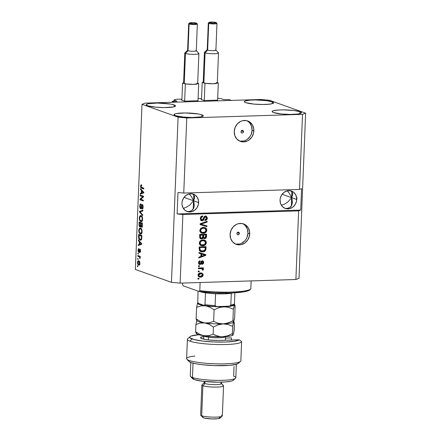 <?xml version="1.0" encoding="UTF-8"?>
<svg xmlns="http://www.w3.org/2000/svg" width="441" height="441" viewBox="0 0 441 441"><rect width="100%" height="100%" fill="white"/><g stroke="black" fill="none" stroke-linecap="round" stroke-linejoin="round"><path stroke-width="0.66" d="M229.127 99.583L231.442 100.41L174.542 102.196L172.227 101.369L176.962 101.198L173.892 100.063L175.965 99.28L180.578 99.131L181.907 99.605L180.578 99.131L175.965 99.28L173.892 100.063L173.842 101.32L173.892 100.063L176.99 101.182L172.227 101.369L172.194 102.268L172.227 101.369L174.542 102.196L231.442 100.41L229.127 99.583L224.034 99.672L229.127 99.583M220.98 98.586L224.034 99.672L220.98 98.586L217.694 98.277L220.98 98.586M204.674 100.531L217.226 100.14L204.674 100.531M201.135 99.423L204.095 100.476L201.135 99.423M200.197 98.519L201.526 98.988L200.197 98.519L198.086 98.586L200.197 98.519M185.049 101.149L197.607 100.752L185.049 101.149M181.51 100.035L184.476 101.094L181.51 100.035M243.46 131.639L241.31 130.867L243.46 131.639L243.063 132.598L242.181 133.017L241.332 132.653L241.012 131.716A1.356 1.207 -70.4 0 1 243.46 131.639A1.356 1.207 -70.4 0 1 241.012 131.716L241.409 130.756L242.291 130.338L243.14 130.701L243.46 131.639M239.529 141.037A10.854 9.68 109.6 0 0 252.092 130.244L253.851 130.867A10.854 9.68 -70.4 0 1 240.395 141.401A10.854 9.68 -70.4 0 1 234.232 131.484L235.141 127.355L237.407 123.811L240.681 121.385L242.55 120.718L246.376 120.597L249.849 122.091L252.434 124.963L253.746 128.783L253.575 132.967L251.96 136.881L249.132 139.924L247.395 140.966L243.608 141.903L239.887 141.203L236.8 138.976L234.81 135.563L234.232 131.484A10.854 9.68 -70.4 0 1 247.688 120.95A10.854 9.68 -70.4 0 1 253.851 130.867L252.092 130.244A10.854 9.68 109.6 0 0 246.789 120.685M239.369 233.471L237.219 232.699L239.369 233.471L238.972 234.43L238.09 234.849L237.241 234.485L236.922 233.548A1.356 1.207 -70.4 0 1 239.369 233.471A1.356 1.207 -70.4 0 1 236.922 233.548L237.319 232.589L238.201 232.164L239.05 232.534L239.369 233.471M235.395 244A10.854 9.68 109.6 0 0 247.958 233.201L249.716 233.829A10.854 9.68 -70.4 0 1 236.255 244.358A10.854 9.68 -70.4 0 1 230.092 234.441L231.007 230.312L233.272 226.768L236.547 224.342L238.416 223.675L242.241 223.554L245.714 225.048L248.3 227.92L249.612 231.74L249.441 235.924L247.82 239.838L244.998 242.881L241.398 244.595L239.474 244.86L235.753 244.16L232.661 241.938L230.676 238.526L230.092 234.441A10.854 9.68 -70.4 0 1 243.553 223.912A10.854 9.68 -70.4 0 1 249.716 233.829L247.958 233.201A10.854 9.68 109.6 0 0 242.655 223.642M291.512 191.388L290.47 190.716L292.24 192.304L291.512 191.388M292.626 193.439L292.24 192.304L292.653 194.751L292.626 193.439M292.322 196.184L292.653 194.751L292.322 196.184M292.372 201.73L292.223 203.571L292.179 199.74L291.644 197.684L287.852 202.011L284.362 204.211L281.413 205.302L284.362 204.211L287.852 202.011L291.644 197.684L291.308 205.98L291.644 197.684L289.643 193.676L287.251 190.843L289.643 193.676L291.644 197.684L296.732 199.497A9.228 8.23 -70.4 0 1 285.294 208.45A9.228 8.23 -70.4 0 1 280.057 200.021L280.289 198.241L281.667 194.911L284.07 192.326L287.13 190.87L290.382 190.766L293.331 192.033L295.531 194.475L296.644 197.722L296.501 201.283L295.128 204.607L292.725 207.193L289.665 208.648L286.407 208.753L284.864 208.284L282.24 206.394L280.553 203.488L280.057 200.021A9.228 8.23 -70.4 0 1 291.495 191.069A9.228 8.23 -70.4 0 1 296.732 199.497L291.644 197.684L292.025 196.929L291.644 197.684L282.108 194.277L291.644 197.684L291.881 191.769L291.644 197.684L292.366 202.254M193.412 194.464L192.37 193.797L194.139 195.385L193.412 194.464M194.525 196.521L194.139 195.385L194.553 197.833L194.525 196.521M194.222 199.26L194.553 197.833L194.222 199.26M194.272 204.806L194.117 206.653L194.079 202.821L193.544 200.76L189.751 205.093L186.262 207.292L183.313 208.378L186.262 207.292L189.751 205.093L193.544 200.76L193.208 209.056L193.544 200.76L191.543 196.758L189.15 193.919L191.543 196.758L193.544 200.76L198.632 202.579A9.228 8.23 -70.4 0 1 187.193 211.531A9.228 8.23 -70.4 0 1 181.957 203.103L182.188 201.316L183.566 197.992L185.964 195.407L189.029 193.952L192.282 193.847L195.231 195.115L197.43 197.557L198.544 200.804L198.4 204.359L197.022 207.689L194.624 210.274L191.565 211.73L188.307 211.834L185.358 210.566L183.158 208.124L182.045 204.878L181.957 203.103A9.228 8.23 -70.4 0 1 193.395 194.15A9.228 8.23 -70.4 0 1 198.632 202.579L193.544 200.76L193.924 200.005L193.544 200.76L184.007 197.359L193.544 200.76L193.781 194.85L193.544 200.76L194.266 205.335M194.58 197.458L194.553 197.833M292.681 194.376L292.653 194.751M299.996 111.727A14.652 2.194 -177.7 0 1 301.396 112.736A14.652 2.194 -177.7 0 1 289.908 114.412A14.652 2.194 -177.7 0 1 273.508 112.56L281.805 114.015L290.294 114.412L297.592 114.048L300.536 113.425L301.379 112.615L299.996 111.727L294.29 110.564L283.205 109.881L278.039 110.041L272.968 110.862L272.125 111.678L273.508 112.56A14.652 2.194 -177.7 0 1 272.108 111.556A14.652 2.194 -177.7 0 1 283.591 109.881A14.652 2.194 -177.7 0 1 299.996 111.727L299.919 113.624L299.996 111.727M201.895 114.809A14.652 2.194 -177.7 0 1 203.295 115.812A14.652 2.194 -177.7 0 1 191.807 117.493A14.652 2.194 -177.7 0 1 175.408 115.641L183.704 117.097L192.193 117.493L201.201 116.848L202.43 116.507L203.279 115.696L201.895 114.809L198.494 113.987L185.104 112.957L176.097 113.602L174.868 113.943L174.024 114.754L175.408 115.641A14.652 2.194 -177.7 0 1 174.008 114.638A14.652 2.194 -177.7 0 1 185.49 112.962A14.652 2.194 -177.7 0 1 201.895 114.809L201.818 116.7L201.895 114.809M174.123 104.903A14.652 2.194 -177.7 0 1 175.524 105.906A14.652 2.194 -177.7 0 1 164.041 107.587A14.652 2.194 -177.7 0 1 147.641 105.735L155.938 107.191L164.427 107.587L173.434 106.943L174.664 106.601L175.507 105.79L174.123 104.903L170.728 104.082L157.338 103.051L148.33 103.696L147.101 104.037L146.258 104.848L147.641 105.735A14.652 2.194 -177.7 0 1 146.241 104.732A14.652 2.194 -177.7 0 1 157.724 103.056A14.652 2.194 -177.7 0 1 174.123 104.903L174.052 106.794L174.123 104.903M272.229 101.821A14.652 2.194 -177.7 0 1 273.624 102.83A14.652 2.194 -177.7 0 1 262.141 104.506A14.652 2.194 -177.7 0 1 245.742 102.654L254.038 104.109L262.527 104.506L269.826 104.142L272.764 103.519L273.607 102.709L272.229 101.821L266.524 100.658L255.438 99.975L250.273 100.135L245.202 100.956L244.358 101.772L245.742 102.654A14.652 2.194 -177.7 0 1 244.342 101.651A14.652 2.194 -177.7 0 1 255.824 99.975A14.652 2.194 -177.7 0 1 272.229 101.821L272.152 103.718L272.229 101.821M187.078 211.393L188.77 211.542L187.078 211.393M190.33 211.289L188.77 211.542L191.692 210.644L190.33 211.289M192.805 209.624L191.692 210.644L193.621 208.279L192.805 209.624M194.117 206.653L193.621 208.279L194.117 206.653M285.178 208.312L286.87 208.466L285.178 208.312M288.431 208.213L286.87 208.466L289.792 207.562L288.431 208.213M290.906 206.548L289.792 207.562L291.722 205.197L290.906 206.548M292.223 203.571L291.722 205.197L292.223 203.571M183.748 193.053L299.505 189.421L302.52 114.346L186.764 117.979L183.748 193.053L186.764 117.979L178.098 117.174L142.002 104.296L135.37 269.457L171.466 282.334L178.098 117.174L171.466 282.334L180.132 283.139L295.889 279.506L298.645 210.87L182.888 214.502L180.132 283.139L182.888 214.502L177.111 213.962L177.971 192.513L183.748 193.053L299.505 189.421L301.578 188.638L300.718 210.087L298.645 210.87L295.889 279.506L298.998 278.332L305.63 113.172L298.998 278.332L295.889 279.506L180.132 283.139L171.466 282.334L135.37 269.457L142.002 104.296L145.111 103.122L260.868 99.484L269.534 100.294L305.63 113.172L302.52 114.346L299.505 189.421L301.578 188.638L300.718 210.087L298.645 210.87L182.888 214.502L177.111 213.962L300.718 210.087L177.111 213.962L177.971 192.513L183.748 193.053M205.484 216.812L204.31 216.911L203.4 219.436L201.713 220.643L202.176 220.809L200.721 220.169L200.291 218.256L200.986 216.663L202.689 215.925L202.75 216.702L201.565 217.253L201.074 218.549L201.482 219.794L202.48 219.982L203.147 219.348L204.211 216.669L205.17 216.073L206.278 216.156L207.314 217.733L206.708 219.827L205.181 220.522L205.12 219.745L206.129 219.298L206.52 218.201L206.145 217.033L205.297 216.829L204.591 217.347L203.577 220.098L202.176 220.809L203.863 219.601L204.773 217.077L205.864 216.867L205.021 216.647L206.52 218.201L205.12 219.745L205.181 220.522C206.487 220.368 207.204 219.579 207.325 218.152L206.201 216.123L205.528 216.029C204.448 216.195 203.792 216.889 203.56 218.113L202.187 220.031L201.311 219.805M206.89 226.729L200.115 224.579L200.148 223.774L207.105 221.316L207.077 222.115L200.936 224.111L206.923 225.919L206.89 226.729L206.923 225.919L200.936 224.111L207.077 222.115L207.105 221.316L200.148 223.774L200.115 224.579L206.89 226.729M199.79 230.478L200.49 228.67L202.105 227.611L204.596 227.49L205.997 228.173L206.79 229.574L206.735 230.935L206.019 232.203L204.734 233.052L202.86 233.339L201.3 232.997L200.01 231.718L199.79 230.478L200.754 232.655L203.185 233.339C205.181 233.333 206.399 232.308 206.835 230.257L205.059 227.622L203.345 227.396L200.958 228.229L199.79 230.478M199.288 242.958L199.988 241.15L201.603 240.091L204.095 239.97L205.495 240.654L206.206 241.729L206.234 243.415L205.523 244.683L204.233 245.532L202.364 245.819L200.798 245.477L199.508 244.198L199.288 242.958L200.253 245.13L202.689 245.819C204.679 245.813 205.897 244.788 206.333 242.737L204.558 240.097L202.843 239.876L200.457 240.709L199.288 242.958M200.991 253.862L198.963 253.272L198.996 252.461L205.771 254.644L205.738 255.4L198.775 258.018L198.808 257.208L200.887 256.486L200.991 253.862L200.887 256.486L198.808 257.208L198.775 258.018L205.738 255.4L205.771 254.644L198.996 252.461L198.963 253.272L200.991 253.862M198.908 279.048L197.926 279.076L197.959 278.299L198.941 278.265L198.908 279.048L198.941 278.265L197.959 278.299L197.926 279.076L198.908 279.048M200.55 277.146L198.45 276.474L198.07 274.638L199.326 273.222L201.565 273.012L202.987 274.026L203.097 275.454L202.281 276.634L200.55 277.146C201.984 277.163 202.86 276.441 203.169 274.969L201.945 273.117L200.666 272.951C199.211 272.918 198.323 273.646 197.998 275.129L199.216 276.976L200.55 277.146M199.2 271.832L198.218 271.86L198.252 271.083L199.233 271.05L199.2 271.832L199.233 271.05L198.252 271.083L198.218 271.86L199.2 271.832M200.931 268.663L198.345 268.74L198.373 267.963L203.367 267.803L203.34 268.586L202.54 268.608L203.318 269.17L203.207 270.079L202.391 269.98L202.16 268.85L200.931 268.663L202.039 268.795L201.482 268.602L202.502 269.445L202.391 269.98L203.092 270.25L203.389 269.506L202.54 268.608L203.34 268.586L203.367 267.803L198.373 267.963L198.345 268.74L200.931 268.663M199.415 266.469L198.433 266.502L198.467 265.719L199.448 265.686L199.415 266.469L199.448 265.686L198.467 265.719L198.433 266.502L199.415 266.469M202.386 261.601L201.498 261.7L199.569 264.335L200.032 264.501L199.067 264.22L198.56 263.415L198.571 262.175L199.856 260.874L200.175 260.796L200.236 261.574L199.503 261.932L199.211 262.737L199.657 263.679L200.435 263.492L201.217 261.48L202.044 260.863L203.152 261.083L203.676 262.351L203.262 263.757L202.171 264.335L202.116 263.558L202.728 263.249L202.959 262.395L202.673 261.684L202.143 261.673L201.14 263.988L200.032 264.501L201.961 261.866L202.568 261.629L201.923 261.441L202.954 262.56L202.116 263.558L202.171 264.335L203.67 262.511C203.698 261.463 203.246 260.901 202.314 260.829L200.401 263.531L199.222 263.525L198.748 262.797M202.491 251.861L200.793 251.657L199.453 250.714L199.222 246.899L206.09 246.684L205.594 250.482L204.404 251.458L202.491 251.861C203.946 251.938 205.059 251.32 205.826 250.003L206.09 246.684L199.222 246.899L199.134 249.115L200.721 251.629L202.491 251.861M201.554 238.939L200.374 238.653L199.817 238.041L199.723 234.425L206.592 234.204L206.432 237.126L206.013 238.019L204.475 238.642L203.279 237.853L202.557 238.68L201.554 238.939L203.279 237.853L204.685 238.647C205.837 238.498 206.438 237.798 206.498 236.536L206.592 234.204L199.723 234.425L199.63 236.734L200.721 238.824L201.554 238.939M142.785 196.747L140.205 195.826L140.232 195.043L143.474 196.201L143.441 197.028L140.734 199.277L143.314 200.197L143.281 200.975L140.045 199.823L140.078 198.985L142.785 196.747L140.078 198.985L140.045 199.823L143.281 200.975L143.314 200.197L140.734 199.277L143.441 197.028L143.474 196.201L140.232 195.043L140.205 195.826L141.186 195.793L141.203 195.391L141.186 195.793L140.205 195.826L142.785 196.747M140.602 208.725L141.418 207.843L141.903 205.478L142.873 205.335L142.239 205.352L142.702 206.961L143.082 206.95L142.702 206.961L142.008 208.235L142.019 209.034L142.377 209.023L142.019 209.034C142.641 209.139 142.994 208.488 143.082 207.072L142.283 204.574C141.77 204.525 141.445 205.093 141.307 206.283L141.693 206.272L141.307 206.283L140.624 207.937L140.128 206.223L140.944 203.902C140.255 203.753 139.858 204.459 139.753 206.024C139.709 207.463 139.995 208.367 140.602 208.725L139.929 207.788L139.764 205.771L140.128 204.304L140.839 203.874L140.955 204.696L140.447 204.916L140.155 205.881L140.442 207.816L141.004 207.689L141.941 204.602L142.801 205.148L143.088 206.857L142.752 208.637L142.019 209.034L142.708 206.697L142.46 205.534L141.98 205.39L141.352 208.075L140.773 208.753M142.697 215.632L139.549 212.11L139.582 211.305L142.912 210.219L142.878 211.019L139.946 211.801L142.724 214.822L142.697 215.632L142.724 214.822L139.946 211.801L142.878 211.019L142.912 210.219L139.582 211.305L139.549 212.11L140.232 212.093L139.549 212.11L142.697 215.632M140.811 221.553L141.633 221.531L140.811 221.553C141.748 221.944 142.344 221.156 142.592 219.183C142.504 217.044 141.974 215.847 141.01 215.594L139.869 215.958L139.273 217.992L139.659 217.975L139.273 217.992L139.328 217.352L140.001 215.814L140.712 215.528L141.6 215.941L142.553 218.135L142.167 220.98L141.401 221.614L140.354 221.299L139.577 220.131L139.273 218.642L139.676 220.373L141.252 221.63M140.31 234.033L141.137 234.011L140.31 234.033C141.247 234.425 141.842 233.636 142.09 231.657C142.002 229.524 141.473 228.328 140.508 228.074L139.367 228.438L138.772 230.472L139.158 230.456L138.772 230.472L138.827 229.833L139.499 228.295L140.21 228.008L141.098 228.421L142.052 230.615L141.666 233.454L140.899 234.094L139.852 233.78L139.075 232.611L138.772 231.123L139.174 232.854L140.751 234.11M138.116 259.462L137.653 259.297L137.686 258.514L138.149 258.68L138.116 259.462L138.149 258.68L137.686 258.514L137.653 259.297L138.116 259.462M138.639 265.085C139.317 265.394 139.742 264.837 139.924 263.415C139.858 261.888 139.477 261.044 138.783 260.885C138.099 260.559 137.664 261.111 137.482 262.544C137.548 264.093 137.934 264.936 138.639 265.085L139.279 265.069L138.011 264.644L137.476 262.797L137.768 261.293L138.573 260.829L139.472 261.419L139.918 262.919L139.714 264.501L139.268 265.074L138.639 265.085L138.998 265.146M140.552 186.119L140.828 185.027L141.627 184.862L141.638 185.655L140.982 185.942L141.048 187.006L143.794 188.202L143.766 188.985L141.054 187.899L140.552 186.119C140.607 187.436 140.949 188.131 141.567 188.202L143.766 188.985L143.794 188.202L141.142 187.155L140.927 186.289L141.638 185.655L141.627 184.862L140.828 185.027L141.627 185L140.828 185.027L140.552 186.119L140.944 186.108L140.552 186.119M139.339 241.8L138.397 240.803L138.43 239.992L141.572 243.542L141.544 244.303L138.204 245.549L138.237 244.738L139.235 244.424L139.339 241.8L139.235 244.424L138.237 244.738L138.204 245.549L141.544 244.303L141.572 243.542L138.43 239.992L138.397 240.803L139.13 240.78L138.397 240.803L139.339 241.8L140.012 241.784L139.339 241.8M138.661 252.335L139.83 249.887L140.326 249.871L139.83 249.887L140.078 250.968L140.42 250.957L139.665 251.805L139.676 252.599L140.42 251.061L139.814 249.088L139.014 250.747L139.483 250.731L139.014 250.747L138.854 251.436L139.356 251.42L138.634 251.535L138.309 250.394L138.81 248.63L137.978 250.218L138.959 252.329L138.364 252.109L137.983 250.041L138.507 248.702L138.81 248.63L138.325 250.179L138.557 251.491L139.665 249.071L140.205 249.512L140.42 250.731L140.199 252.235L139.676 252.599L140.084 250.797L139.714 249.909L138.821 252.362M138.331 254.198L137.868 254.033L137.895 253.25L138.358 253.415L138.331 254.198L138.358 253.415L137.895 253.25L137.868 254.033L138.331 254.198M138.998 256.706L137.774 256.271L137.807 255.493L140.161 256.331L140.133 257.114L139.758 256.982L139.979 258.74L139.588 257.18L138.998 256.706L139.472 257.02L139.979 258.74L139.758 256.982L140.133 257.114L140.161 256.331L137.807 255.493L137.774 256.271L138.755 256.243L138.772 255.835L138.755 256.243L137.774 256.271L139.979 256.679L138.998 256.706M137.829 266.673L137.366 266.513L137.394 265.73L137.857 265.895L137.829 266.673L137.857 265.895L137.394 265.73L137.366 266.513L137.829 266.673M140.089 240.086C140.773 240.455 141.307 240.053 141.699 238.879L141.892 235.588L138.65 234.436L138.562 236.646C138.617 238.73 139.124 239.876 140.089 240.086L141.004 240.058L139.51 239.755L138.672 238.278L138.65 234.436L141.892 235.588L141.644 239.11L140.999 240.064L140.089 240.086L140.585 240.174M139.924 226.878L141.092 226.117L140.756 226.128L141.401 227.209C141.947 227.286 142.245 226.696 142.3 225.439L142.393 223.107L139.152 221.955L139.064 224.265C139.009 225.715 139.295 226.586 139.924 226.878L140.321 226.861L139.543 226.602L139.124 225.621L139.152 221.955L142.393 223.107L142.041 226.834L141.302 227.159L140.756 226.128L140.133 226.911M141.401 190.424L140.459 189.421L140.492 188.61L143.639 192.16L143.606 192.921L140.271 194.167L140.304 193.356L141.296 193.042L141.401 190.424L141.296 193.042L140.304 193.356L140.271 194.167L143.606 192.921L143.639 192.16L140.492 188.61L140.459 189.421L141.192 189.398L140.459 189.421L141.401 190.424L142.079 190.402L141.401 190.424M260.868 99.484L269.534 100.294L305.63 113.172L302.52 114.346L186.764 117.979L178.098 117.174L142.002 104.296L145.111 103.122L260.868 99.484M297.074 198.599L296.424 197.937L297.052 197.805M141.627 184.862L140.828 185.027M141.638 185.6L141.357 185.611L141.638 185.655M141.688 187.326L142.178 187.982L143.777 188.61L141.567 188.202L142.548 188.169L141.748 187.475M141.533 186.085L141.809 184.994M141.693 185.187L141.555 185.76M139.202 245.179L139.218 244.705L138.237 244.738L140.216 244.286L139.218 244.705L139.202 245.179M141.859 243.856L141.555 243.95M139.709 242.192L141.561 243.796L140.536 243.994L141.517 243.961L139.621 244.303L140.602 244.275L139.621 244.303L139.709 242.192L140.359 242.175L139.709 242.192L139.621 244.303L141.219 243.807L139.709 242.192M137.978 250.218L138.325 250.212L137.978 250.218M138.766 251.53L139.339 251.513M140.166 249.865L140.232 249.589M139.72 251.8L140.337 251.783M140.679 251.772L139.665 251.805M139.24 251.916L139.086 251.535M139.02 251.265L139.273 251.976M140.266 249.496L140.117 250.086M140.139 256.965L139.758 256.982L140.139 256.965M140.111 258.316L139.654 258.327L140.111 258.316M140.128 257.803L139.72 257.814L140.128 257.803M139.775 257.009L139.472 257.02L139.775 257.009M140.453 256.987L138.755 256.243L140.221 256.8M138.783 260.885L138.424 260.818M137.482 262.544L137.829 262.533L137.482 262.544M139.13 260.857L138.606 261.607L138.97 260.967M138.805 264.33L137.818 262.687L138.755 261.667L139.588 263.277L139.924 263.266L138.799 264.341M139.35 261.59L138.292 261.645L137.851 262.356L137.978 263.624L138.65 264.297M138.562 236.646L138.948 236.635L138.562 236.646M139.599 235.329L139.621 234.777L139.599 235.329M141.032 240.042L139.345 238.73L138.998 235.351L141.87 236.222L141.484 236.233L141.429 237.55L141.815 237.539L141.429 237.55L141.324 238.592L141.743 238.575L140.288 239.358L141.274 238.746L141.484 236.233L138.998 235.351L141.875 235.996L138.998 235.351L139.235 238.564L140.122 239.309L141.567 239.353M139.968 239.066L141.07 240.058M140.508 228.074L140.128 228.008M140.1 228.796L140.348 228.405L139.367 228.438L140.646 228.129M140.277 233.069L141.291 234.006L140.155 232.826M139.742 232.837L139.174 232.854L139.742 232.837M140.756 228.069L139.929 229.226M141.423 233.256L142.074 233.162M141.015 228.774L140.47 228.851C141.225 229 141.638 229.893 141.715 231.531L142.096 231.519L141.715 231.531L141.092 233.195L141.804 233.173L140.348 233.256C139.621 233.085 139.224 232.198 139.147 230.599C139.334 229.138 139.775 228.554 140.47 228.851L141.445 228.818L139.825 228.879L139.147 230.599L139.61 232.666L140.348 233.256L141.092 233.195L140.348 233.256M141.092 233.195L141.655 232.104L141.682 230.726L141.269 229.48L140.47 228.851M139.064 224.265L139.444 224.254L139.064 224.265M140.1 222.848L140.122 222.297L140.1 222.848M142.382 227.176L141.737 226.095M140.569 226.619L140.255 226.112M140.21 225.99L140.707 226.746M141.787 226.305L142.184 227.054M141.616 223.245L140.481 222.837L141.616 223.245L140.635 223.273L141.616 223.245M141.996 223.378L141.015 223.411L142.366 223.741L141.985 223.752L141.93 225.031L142.316 225.02L141.93 225.031L141.379 226.409L140.96 225.566L141.015 223.411L141.996 223.378M142.487 226.398L141.379 226.409L141.815 226.101L141.985 223.752L141.015 223.411L140.96 225.566L141.379 226.409M140.933 226.062L140.078 226.117L140.497 225.572L140.635 223.273L139.499 222.87L140.635 223.273L140.58 224.712L140.966 224.701L140.58 224.712L139.951 226.095L139.45 225.186L139.499 222.87L140.481 222.837L139.499 222.87L139.461 225.279L139.951 226.095M141.01 215.594L140.629 215.528M140.602 216.316L140.85 215.925L139.869 215.958L141.148 215.649M140.778 220.588L141.793 221.525L140.657 220.346M140.244 220.357L139.676 220.373L140.244 220.357M141.258 215.588L140.431 216.746M142.3 220.792L141.203 220.836M141.925 220.776L142.575 220.682M141.517 216.294L141.842 216.31M141.947 216.338L140.971 216.371C141.726 216.52 142.14 217.413 142.217 219.05L142.597 219.039L142.217 219.05L141.594 220.715L142.305 220.693L140.85 220.781C140.122 220.605 139.725 219.717 139.648 218.119C139.836 216.658 140.277 216.073 140.971 216.371L141.947 216.344L140.321 216.399L139.648 218.119L140.111 220.186L140.85 220.781L141.594 220.715L140.85 220.781M141.594 220.715L142.151 219.624L142.184 218.245L141.77 217L140.971 216.371M140.547 211.663L140.563 211.278L139.582 211.305L142.901 210.511L140.563 211.278L140.547 211.663M139.753 206.024L140.139 206.008L139.753 206.024M141.109 204.271L140.955 204.607M141.699 207.926L140.624 207.937M142.482 205.319L142.652 204.878M143.093 208.213L142.008 208.235M141.903 205.478L142.239 205.352M141.219 208.4L140.977 207.948M140.933 204.668L140.839 205.026M140.911 207.755L141.39 208.582M142.746 204.734L142.465 205.368M143.297 200.6L140.045 199.823L141.026 199.79L141.043 199.387L141.026 199.79L143.297 200.6M141.054 199.007L140.078 198.985L141.059 198.957L143.441 196.978L141.054 199.007M143.457 196.603L141.186 195.793L143.457 196.603M141.263 193.797L141.285 193.323L140.304 193.356L142.283 192.904L141.285 193.323L141.263 193.797M143.92 192.474L143.623 192.568M141.77 190.81L143.628 192.414L142.603 192.612L143.584 192.579L141.688 192.921L142.669 192.893L141.688 192.921L141.77 190.81L142.426 190.793L141.77 190.81L141.688 192.921L143.286 192.425L141.77 190.81M139.929 264.324L138.948 264.352L139.472 263.889L139.577 262.935L138.755 261.667M198.472 278.282L198.444 278.883L197.937 278.894L198.444 278.883L198.472 278.282M198.957 276.876L200.98 276.854L202.171 276.143L202.678 274.313L201.708 273.045L203.169 274.969L202.706 274.804C202.397 276.275 201.52 276.998 200.087 276.981L198.99 276.882M200.534 276.942L200.98 276.854M201.818 276.468L202.171 276.143M199.161 276.105L198.285 275.294L198.682 274.054L199.861 273.591L201.372 273.773M201.642 273.855L200.175 273.569L201.642 273.855L202.458 274.969L200.534 276.364L199.53 276.242L198.246 274.964L199.53 276.242M198.709 275.129L200.638 273.734L200.175 273.569L198.246 274.964L199.338 276.16L201.465 276.209L202.248 275.619L202.452 274.804L201.835 273.938L200.484 273.74L199.145 274.219L198.709 275.129M198.759 271.066L198.737 271.667L198.224 271.684L198.737 271.667L198.759 271.066M202.899 267.819L202.877 268.42L203.34 268.586L202.077 268.442L203.389 269.506L202.926 269.341L202.628 270.085L202.915 269.164L202.077 268.442L202.877 268.42L202.899 267.819M201.945 268.767L198.351 268.563L201.592 268.635M198.974 265.702L198.952 266.303L198.439 266.32L198.952 266.303L198.974 265.702M199.944 263.724L198.748 262.571L199.2 261.623L199.773 261.408L198.748 262.571L199.211 262.737L200.236 261.574L199.734 260.918L200.236 261.574L200.175 260.796C199.156 260.967 198.593 261.607 198.5 262.709L199.426 264.413L200.032 264.501L199.216 264.313M198.748 262.571L199.481 263.558M202.827 260.901L202.314 260.829M202.579 260.84L203.207 262.345L203.67 262.511L203.207 262.345L201.708 264.17M199.084 264.286L200.446 264.054L201.179 262.582L201.642 262.748L201.179 262.582L201.498 261.7L201.961 261.866L201.498 261.7L202.072 261.452M202.011 264.104L202.799 263.597L203.196 262.511L203.058 261.403L202.436 260.763M205.308 254.49L205.274 255.234L205.738 255.4L205.274 255.234L198.786 257.671L205.274 255.234L205.308 254.49M200.528 253.696L198.968 253.244L200.528 253.696M203.29 254.573L201.322 253.928L203.29 254.573M201.234 256.039L201.322 253.928L205.037 255.047L204.574 254.881L205.037 255.047L201.697 256.204L201.234 256.039L201.697 256.204L201.785 254.093L201.322 253.928L201.234 256.039M203.94 251.293L205.319 249.959L205.616 246.701L205.539 248.636L206.002 248.801L205.539 248.636L205.363 249.838L205.826 250.003L205.363 249.838C204.596 251.155 203.483 251.772 202.028 251.695L200.495 251.541M200.297 251.48L200.809 251.613M200.798 251.613L203.312 251.519M200.804 250.802L199.624 249.97L199.53 247.489L204.789 247.324L199.53 247.489L205.252 247.489L204.789 247.324L205.252 247.489L205.021 249.876L202.529 251.083L200.622 250.753M200.528 250.72L200.991 250.885L199.475 248.829L200.401 250.67L203.577 250.946L205.021 249.876L205.252 247.489L199.53 247.489L199.475 248.829L199.938 248.994L199.994 247.655L199.999 249.865L200.864 250.835M204.326 240.025L206.333 242.737L205.875 242.572C205.434 244.623 204.216 245.648 202.226 245.654L200.87 245.51M200.534 245.394L203.158 245.543L205.291 244.237L205.826 241.889L205.252 240.714L204.233 239.987M205.66 243.575L205.771 243.25M205.743 241.563L205.616 241.255M201.074 244.744L200.104 244.149L199.635 243.019L199.9 241.789L200.837 240.858M201.416 240.626L204.211 240.869M202.799 240.654L204.266 240.836L205.534 242.77L204.304 244.667L201.388 244.86L199.63 242.759L201.388 244.86L203.136 245.009L204.778 244.342L205.429 243.36L205.429 241.993L204.674 241.034L203.77 240.709L202.336 240.488L202.799 240.654L201.019 241.205L200.093 242.925C200.423 241.409 201.322 240.654 202.799 240.654M204.266 240.836L202.336 240.488C200.859 240.488 199.96 241.244 199.63 242.759L200.093 242.925L200.567 244.314L201.405 244.871M203.803 238.449L204.938 238.311L205.776 237.528L206.118 234.221L206.035 236.37L206.498 236.536L206.035 236.37C205.975 237.633 205.374 238.333 204.222 238.482L203.863 238.46M200.28 238.664L201.603 238.708L202.816 237.688L203.279 237.853L202.816 237.688L201.09 238.774L200.501 238.724M204.585 238.438L204.938 238.311M201.581 238.162L202.706 237.418L202.904 235.103L200.495 235.18L200.429 236.723L200.495 235.18L200.032 235.014L199.966 236.558L200.429 236.723L200.49 237.479L200.429 236.723L199.966 236.558L200.027 237.313L201.068 238.096L200.054 237.396L200.032 235.014L202.441 234.937L200.032 235.014L202.904 235.103L202.441 234.937L202.904 235.103L202.843 236.541L201.581 238.162L200.027 237.313L201.118 237.997M203.555 237.572L203.202 236.96L203.24 234.91L205.754 235.014L205.291 234.849L205.754 235.014L205.704 236.288L204.607 237.87L203.709 237.649M204.607 237.87L205.611 237.126L205.754 235.014L203.703 235.075L203.648 236.453L203.703 235.075L203.24 234.91L203.185 236.288L203.648 236.453L203.681 237.219L203.648 236.453L203.185 236.288L203.218 237.054L204.144 237.705M204.822 227.545L206.371 230.097L206.835 230.257L206.371 230.097C205.936 232.142 204.718 233.168 202.728 233.173L201.372 233.03M201.03 232.914L203.659 233.063L205.793 231.757L206.327 229.408L205.754 228.234L204.734 227.506M206.162 231.101L206.272 230.77M206.245 229.083L206.118 228.774M201.57 232.264L200.605 231.668L200.137 230.538L200.401 229.309L201.339 228.377M201.917 228.146L204.712 228.388M203.301 228.173L204.767 228.361L206.035 230.29L204.806 232.186L201.89 232.379L200.131 230.279L201.89 232.379L203.637 232.528L205.28 231.861L205.93 230.88L205.93 229.513L205.175 228.554L204.271 228.229L202.838 228.008L203.301 228.173L201.52 228.725L200.594 230.445C200.925 228.929 201.824 228.173 203.301 228.173M204.767 228.361L202.838 228.008C201.361 228.008 200.462 228.763 200.131 230.279L200.594 230.445L201.068 231.834L201.906 232.39M206.631 221.481L206.614 221.95L207.077 222.115L206.614 221.95L201.57 223.609L202.033 223.774L200.473 223.945L200.936 224.111L200.473 223.945L206.614 221.95L206.631 221.481M206.46 225.775L206.427 226.564L200.12 224.563L206.427 226.564L206.46 225.775M202.187 220.031L200.611 218.383L201.102 217.088L202.287 216.537C201.278 216.669 200.716 217.286 200.611 218.383L201.074 218.549C201.179 217.452 201.741 216.834 202.75 216.702L202.287 216.537L202.248 215.98L202.287 216.537L202.75 216.702L202.689 215.925C201.234 216.062 200.423 216.928 200.275 218.51L201.493 220.709L202.176 220.809L201.267 220.61M201.471 219.85L200.776 219.32L200.611 218.383L201.724 219.866M205.969 216.062L206.862 217.986L207.325 218.152L206.862 217.986C206.741 219.414 206.024 220.202 204.718 220.357M200.914 220.5L202.232 220.561L203.4 219.436L203.863 219.601L203.4 219.436L203.808 218.119L204.271 218.284L203.808 218.119L203.907 217.755L204.833 216.663M205.021 216.647L205.484 216.735M205.131 220.296L206.245 219.662L206.812 218.438L206.642 216.779L205.815 215.991M205.534 220.169L205.914 219.954M205.037 255.047L201.785 254.093L201.697 256.204L205.037 255.047M235.808 244.088L239.639 243.967M241.503 243.3L244.777 240.874L246.061 239.209L247.043 237.33L247.958 233.201L247.373 229.116L245.389 225.704L243.956 224.419M239.943 141.126L243.774 141.01M245.637 140.337L247.373 139.295L250.196 136.252L251.177 134.367L252.092 130.244L251.508 126.159L249.523 122.747L248.09 121.462M182.524 284.484L182.585 283.061L182.524 284.484L183.302 285.851L182.524 284.484M199.795 290.647A34.74 5.193 2.3 0 0 250.808 289.042L251.133 280.911L250.808 289.042A34.74 5.193 -177.7 0 1 199.795 290.647L198.93 291.424L183.302 285.851L198.93 291.424A33.654 5.033 2.3 0 0 249.832 289.93L250.808 289.042L247.803 290.944L243.741 291.881L230.968 292.956L214.717 292.791L198.93 291.424L199.795 290.647L200.12 282.516L199.795 290.647M199.817 291.578L199.652 291.518A18.456 2.762 2.3 0 0 199.817 291.578A18.456 2.762 2.3 0 0 205.484 292.835L199.817 291.578M233.923 304.444L234.436 303.711A18.456 2.762 -177.7 0 1 230.808 305.084L231.282 293.282L224.364 293.86L215.588 293.778A18.456 2.762 2.3 0 0 231.282 293.282A18.456 2.762 2.3 0 0 233.239 292.868A18.456 2.762 -177.7 0 1 231.282 293.282L230.808 305.084L229.761 306.015L228.383 306.23L217.457 306.572L215.467 306.17L215.114 305.574L215.588 293.778A18.456 2.762 -177.7 0 1 205.484 292.835A18.456 2.762 2.3 0 0 215.588 293.778L215.114 305.574A18.456 2.762 -177.7 0 1 205.01 304.632L204.492 305.365L203.841 305.304L198.687 303.469L197.755 302.664L198.042 291.11L197.755 302.664L198.687 303.469L203.841 305.304M211.73 292.626A19.542 2.922 2.3 0 0 221.117 293.006A19.542 2.922 -177.7 0 1 211.73 292.626M204.166 305.387L205.01 304.632L205.484 292.835L205.01 304.632A18.456 2.762 2.3 0 0 215.114 305.574L216.09 306.445L217.457 306.572L216.768 306.556M234.436 303.711L234.877 292.785L234.436 303.711A18.456 2.762 2.3 0 1 230.808 305.084L230.411 305.701L228.973 306.186C233.344 305.26 235.152 304.527 234.397 303.97M232.313 305.442L230.687 305.883M229.072 306.17L217.457 306.572M213.736 306.412L206.763 305.767M204.321 305.392A17.37 2.596 2.3 0 0 216.669 306.55M240.516 361.383A27.138 4.057 -177.7 0 1 213.576 363.748A27.138 4.057 -177.7 0 1 186.907 359.228L188.969 361.411A24.966 3.732 2.3 0 0 213.499 365.567A24.966 3.732 2.3 0 0 238.289 363.395L240.516 361.383A27.138 4.057 -177.7 0 0 240.852 360.815L241.629 341.51L239.226 339.807A24.966 3.732 -177.7 0 1 218.091 342.078A24.966 3.732 -177.7 0 1 192.033 338.953L189.988 341.158A27.138 4.057 2.3 0 0 220.246 344.581A27.138 4.057 2.3 0 0 241.629 341.51A27.138 4.057 -177.7 0 1 220.246 344.581A27.138 4.057 -177.7 0 1 189.988 341.158A27.138 4.057 -177.7 0 1 187.397 339.3L186.62 358.605A27.138 4.057 2.3 0 0 213.455 363.742A27.138 4.057 2.3 0 0 240.852 360.815L241.629 341.51L239.226 339.807L234.662 341.251L225.632 342.029L214.139 341.962L202.755 341.064L194.001 339.542L189.839 337.729L189.669 337.133L190.121 336.56L191.19 336.031L198.863 334.725A24.966 3.732 -177.7 0 0 189.961 336.687A24.966 3.732 -177.7 0 0 192.033 338.953L189.988 341.158A27.138 4.057 2.3 0 1 187.734 338.699L189.961 336.687M190.81 362.447L190.269 375.936A22.794 3.407 2.3 0 0 192.447 377.502A22.794 3.407 -177.7 0 1 190.512 376.465L192.574 378.643A20.628 3.081 2.3 0 0 194.321 379.58L192.447 377.502L193.026 363.13L192.447 377.502A22.794 3.407 2.3 0 0 217.959 380.379A22.794 3.407 2.3 0 0 235.825 377.766L236.299 365.969A22.794 3.407 -177.7 0 1 236.161 366.322L236.244 364.31L236.293 365.854M204.172 381.443L204.111 382.937A8.682 1.301 2.3 0 0 204.944 383.532L202.893 385.743L204.944 383.532A8.682 1.301 -177.7 0 1 204.222 382.744L201.989 384.756A10.854 1.621 2.3 0 0 202.893 385.743A10.854 1.621 -177.7 0 1 201.857 384.999L200.649 415.025A10.854 1.621 2.3 0 0 201.686 415.769A10.854 1.621 -177.7 0 1 200.765 415.279L202.827 417.456A8.682 1.301 2.3 0 0 203.566 417.853L201.686 415.769L202.893 385.743L201.686 415.769A10.854 1.621 2.3 0 0 213.835 417.142A10.854 1.621 2.3 0 0 222.347 415.896L223.548 385.869A10.854 1.621 -177.7 0 1 215.043 387.11A10.854 1.621 -177.7 0 1 202.893 385.743A10.854 1.621 2.3 0 0 215.842 387.11A10.854 1.621 2.3 0 0 223.433 385.616L221.376 383.433A8.682 1.301 -177.7 0 1 215.296 384.629A8.682 1.301 -177.7 0 1 204.944 383.532L205.021 381.537L204.944 383.532A8.682 1.301 2.3 0 0 214.662 384.629A8.682 1.301 2.3 0 0 221.465 383.637L221.525 382.143M234.044 366.388L233.647 376.206A22.794 3.407 -177.7 0 1 235.544 378.273A22.794 3.407 -177.7 0 1 216.261 380.357A22.794 3.407 -177.7 0 1 192.447 377.502L194.321 379.58L192.375 378.339L192.579 377.739M231.448 337.883L231.36 340.05L231.448 337.883L225.472 338.071L231.448 337.883M238.289 363.395A24.966 3.732 2.3 0 0 238.559 363.031L236.74 364.161L229.474 365.346L214.304 365.6L202.369 364.729L195.76 363.737L191.085 362.546L188.853 361.278L188.742 360.655M204.161 336.411L200.655 337.382L200.92 338.219L205.12 339.432L209.833 340.044L218.014 340.424L239.226 339.807L220.616 340.391A14.112 2.111 -177.7 0 1 200.649 338.004A14.112 2.111 -177.7 0 1 203.808 336.461M236.189 365.611A22.794 3.407 -177.7 0 1 236.299 365.969M233.548 379.657L233.344 380.252L232.357 380.803L230.626 381.283L225.224 381.961L217.948 382.187L202.347 381.228L194.321 379.58A20.628 3.081 2.3 0 0 215.87 382.165A20.628 3.081 2.3 0 0 233.317 380.28L235.544 378.273M222.512 385.125A10.854 1.621 -177.7 0 1 223.548 385.869M219.26 417.362L219.833 417.621M220.081 417.886L217.837 418.735L211.829 418.922L204.437 418.107L202.992 417.588L202.827 417.076M221.305 415.152A10.854 1.621 -177.7 0 1 222.209 416.139A10.854 1.621 -177.7 0 1 213.025 417.131A10.854 1.621 -177.7 0 1 201.686 415.769L203.566 417.853A8.682 1.301 2.3 0 0 212.634 418.939A8.682 1.301 2.3 0 0 219.982 418.145L222.209 416.139M220.638 383.042A8.682 1.301 -177.7 0 1 221.376 383.433M186.907 359.228A27.138 4.057 -177.7 0 1 194.872 356.036M225.456 336.715A10.854 1.621 -177.7 0 1 208.505 337.189A10.854 1.621 -177.7 0 1 203.852 335.75M208.395 339.895L208.505 337.189L208.395 339.895M234 321.891L233.532 321.401A18.456 2.762 -177.7 0 1 233.664 322.035L234.656 317.658L233.443 322.233L232.898 320.767L228.162 322.939L223.157 323.892L218.24 323.259L213.642 321.373L214.106 309.852L218.835 307.68L223.846 306.732A18.456 2.762 -177.7 0 1 205.467 305.778A18.456 2.762 -177.7 0 1 197.601 302.973L196.609 307.349L196.146 318.865L196.488 320.144L196.912 320.133L195.92 324.51L200.236 323.082L204.778 322.939L200.297 321.5L196.146 318.865L196.609 307.349L200.925 305.927L205.467 305.778L209.955 307.217L214.106 309.852L218.835 307.68L221.305 307.019L226.327 306.853L228.758 307.36L233.361 309.251L234.573 304.676L235.119 306.142L234.656 317.658L235.119 306.142L234.772 304.858M232.898 320.767L233.361 309.251L232.898 320.767L230.56 321.974L225.693 323.6L223.157 323.892L218.24 323.259L213.642 321.373L209.321 322.795L204.778 322.939A18.456 2.762 2.3 0 0 223.157 323.892A18.456 2.762 2.3 0 0 233.498 322.233A18.456 2.762 2.3 0 0 233.532 322.2A18.456 2.762 -177.7 0 1 223.157 323.892L228.069 324.521L232.672 326.406L233.664 322.035L233.245 322.046L232.898 320.767M234.259 304.279A18.456 2.762 -177.7 0 1 234.353 304.874L231.128 306.093L223.846 306.732L228.758 307.36L233.361 309.251L234.353 304.874A18.456 2.762 -177.7 0 1 223.846 306.732L214.453 306.616L205.467 305.778L199.299 304.45L197.833 303.706L197.601 302.973L196.609 307.349L200.925 305.927L205.467 305.778L209.955 307.217L214.106 309.852L213.642 321.373L209.321 322.795L204.778 322.939L200.297 321.5L196.146 318.865L196.686 320.331M233.19 334.543L232.727 334.917L232.379 333.639L232.672 326.406L233.443 322.233M196.576 320.271L197.044 320.767A18.456 2.762 2.3 0 0 204.778 322.939A18.456 2.762 -177.7 0 1 196.912 320.133A18.456 2.762 -177.7 0 1 197.077 319.934M234.121 304.147L234.353 304.874L234.573 304.676M197.959 302.631L197.601 302.973A18.456 2.762 -177.7 0 1 197.766 302.774A18.456 2.762 -177.7 0 1 197.8 302.747M233.884 321.831L233.664 322.035L234.083 322.018L234.43 323.297L233.884 332.034L233.146 334.901L231.167 335.86L222.639 336.759L210.859 336.5L200.699 335.188L197.21 334.107L196.394 333.005L195.969 333.01L196.173 333.203M196.912 320.133L195.92 324.51L200.236 323.082L204.778 322.939L209.249 324.372L213.411 327.013L218.146 324.841L223.157 323.892A18.456 2.762 -177.7 0 1 204.778 322.939L209.249 324.372L213.411 327.013L218.146 324.841L223.157 323.892L228.069 324.521L232.672 326.406L232.379 333.639L227.644 335.81L222.639 336.759L220.153 336.637L217.727 336.13L213.124 334.239L208.802 335.667L204.26 335.81A18.456 2.762 2.3 0 0 222.639 336.759A18.456 2.762 2.3 0 0 232.98 335.105A18.456 2.762 2.3 0 0 233.019 335.072M196.058 333.142L196.526 333.639A18.456 2.762 2.3 0 0 204.26 335.81L199.79 334.377L195.628 331.737L195.969 333.01L195.628 331.737L195.92 324.51L195.628 331.737L199.79 334.377L202.006 335.281L206.553 335.932L208.802 335.667L213.124 334.239L213.411 327.013L213.124 334.239L215.373 335.309L220.153 336.637L222.639 336.759L227.644 335.81L232.379 333.639L232.727 334.917M233.146 334.901L234.143 330.53L234.43 323.297L234.083 322.018M225.384 340.237L225.527 336.621A10.854 1.621 -177.7 0 1 219.425 337.745A10.854 1.621 -177.7 0 1 208.505 337.189A10.854 1.621 -177.7 0 1 204.381 336.202M208.714 23.39A0.65 0.579 -70.4 0 1 209.326 22.728A3.693 0.551 -177.7 0 1 211.09 22.061A3.693 0.551 -177.7 0 1 215.996 22.519A0.65 0.579 -70.4 0 1 216.2 22.552A0.65 0.579 109.6 0 0 215.996 22.519L211.768 22.05L208.979 22.502L213.554 23.191L215.825 23.031L216.349 22.739L215.996 22.519A3.693 0.551 -177.7 0 1 214.238 23.18A3.693 0.551 -177.7 0 1 209.326 22.728A0.65 0.579 109.6 0 0 208.714 23.39A4.344 0.65 -177.7 0 1 208.301 23.092L209.403 22.204C212.248 21.934 214.508 22.044 216.189 22.546L216.978 23.439A4.344 0.65 -177.7 0 1 213.571 23.935A4.344 0.65 -177.7 0 1 208.714 23.39L207.639 50.092A4.344 0.65 -177.7 0 1 207.281 49.701L204.492 52.209A7.056 1.053 2.3 0 0 205.082 52.848L207.639 50.092L208.714 23.39A4.344 0.65 2.3 0 0 213.284 23.93A4.344 0.65 2.3 0 0 216.933 23.522M208.301 23.092L207.226 49.794A4.344 0.65 2.3 0 0 207.639 50.092A4.344 0.65 2.3 0 0 212.501 50.638A4.344 0.65 2.3 0 0 215.903 50.142L216.978 23.439A4.344 0.65 -177.7 0 0 216.559 23.141M217.832 52.451A7.056 1.053 -177.7 0 1 218.504 52.931A7.056 1.053 -177.7 0 1 212.975 53.741A7.056 1.053 -177.7 0 1 205.082 52.848L203.874 82.88A7.056 1.053 2.3 0 0 205.98 83.355L204.966 83.382L204.249 101.265L204.966 83.382L202.193 82.395L201.504 99.556L202.193 82.395L203.202 82.362L202.193 82.395L204.966 83.382L205.98 83.355L203.874 82.88L205.082 52.848A7.056 1.053 -177.7 0 1 204.409 52.369L203.202 82.395A7.056 1.053 2.3 0 0 203.874 82.88L203.207 82.362A7.056 1.053 2.3 0 0 203.202 82.395M217.589 100.846L218.312 82.963L217.314 82.61L218.312 82.963L217.589 100.846M216.625 82.478L217.297 82.996L218.312 82.963L217.297 82.996A7.056 1.053 2.3 0 0 217.303 82.963L218.504 52.931M205.98 83.355L213.257 83.751L217.297 82.996A7.056 1.053 2.3 0 1 213.257 83.751A7.056 1.053 2.3 0 1 205.98 83.355M205.082 52.848A7.056 1.053 2.3 0 0 213.494 53.741A7.056 1.053 2.3 0 0 218.433 52.771L215.858 50.042A4.344 0.65 -177.7 0 1 212.821 50.638A4.344 0.65 -177.7 0 1 207.639 50.092L205.082 52.848M215.489 49.844A4.344 0.65 -177.7 0 1 215.858 50.042M189.095 24.001A0.65 0.579 -70.4 0 1 189.707 23.34A3.693 0.551 -177.7 0 1 191.471 22.673A3.693 0.551 -177.7 0 1 196.377 23.13A0.65 0.579 -70.4 0 1 196.581 23.164A0.65 0.579 109.6 0 0 196.377 23.13L192.149 22.667L189.36 23.119L193.935 23.808L196.515 23.56L196.377 23.13A3.693 0.551 -177.7 0 1 194.619 23.797A3.693 0.551 -177.7 0 1 189.707 23.34A0.65 0.579 109.6 0 0 189.095 24.001A4.344 0.65 -177.7 0 1 188.676 23.704L189.784 22.822C192.629 22.552 194.889 22.662 196.57 23.164L197.353 24.057A4.344 0.65 -177.7 0 1 193.952 24.553A4.344 0.65 -177.7 0 1 189.095 24.001L188.02 50.709A4.344 0.65 -177.7 0 1 187.662 50.313L184.873 52.826A7.056 1.053 2.3 0 0 185.463 53.466L188.02 50.709L189.095 24.001A4.344 0.65 2.3 0 0 193.665 24.547A4.344 0.65 2.3 0 0 197.314 24.139M188.676 23.704L187.607 50.412A4.344 0.65 2.3 0 0 188.02 50.709A4.344 0.65 2.3 0 0 192.882 51.255A4.344 0.65 2.3 0 0 196.284 50.759L197.353 24.057A4.344 0.65 -177.7 0 0 196.94 23.759M198.213 53.069A7.056 1.053 -177.7 0 1 198.885 53.548A7.056 1.053 -177.7 0 1 193.356 54.359A7.056 1.053 -177.7 0 1 185.463 53.466L184.255 83.498A7.056 1.053 2.3 0 0 186.361 83.966L185.347 83.999L184.63 101.882L185.347 83.999L182.568 83.007L181.879 100.168L182.568 83.007L183.583 82.98L182.568 83.007L185.347 83.999L186.361 83.966L184.255 83.498L185.463 53.466A7.056 1.053 -177.7 0 1 184.785 52.981L183.583 83.013A7.056 1.053 2.3 0 0 184.255 83.498L183.583 82.98A7.056 1.053 2.3 0 0 183.583 83.013M197.97 101.463L198.687 83.581L197.695 83.228L198.687 83.581L197.97 101.463M197.006 83.095L197.678 83.614L198.687 83.581L197.678 83.614A7.056 1.053 2.3 0 0 197.678 83.581L198.885 53.548M186.361 83.966L193.638 84.369L197.678 83.614A7.056 1.053 2.3 0 1 193.638 84.369A7.056 1.053 2.3 0 1 186.361 83.966M185.463 53.466A7.056 1.053 2.3 0 0 193.875 54.359A7.056 1.053 2.3 0 0 198.814 53.389L196.239 50.66A4.344 0.65 -177.7 0 1 193.197 51.255A4.344 0.65 -177.7 0 1 188.02 50.709L185.463 53.466M195.87 50.461A4.344 0.65 -177.7 0 1 196.239 50.66M138.706 251.546L139.687 251.519M139.786 249.882L140.762 249.849M140.701 233.317L141.682 233.289M142.123 205.33L143.105 205.302M201.945 273.117L201.482 272.951M200.721 251.629L200.258 251.464M204.084 238.559L203.621 238.394M201.493 220.709L201.03 220.544M204.095 305.376C207.805 306.015 212.127 306.412 217.049 306.572M203.836 335.75L203.698 339.157M234.689 304.737L234.221 304.24"/></g></svg>

